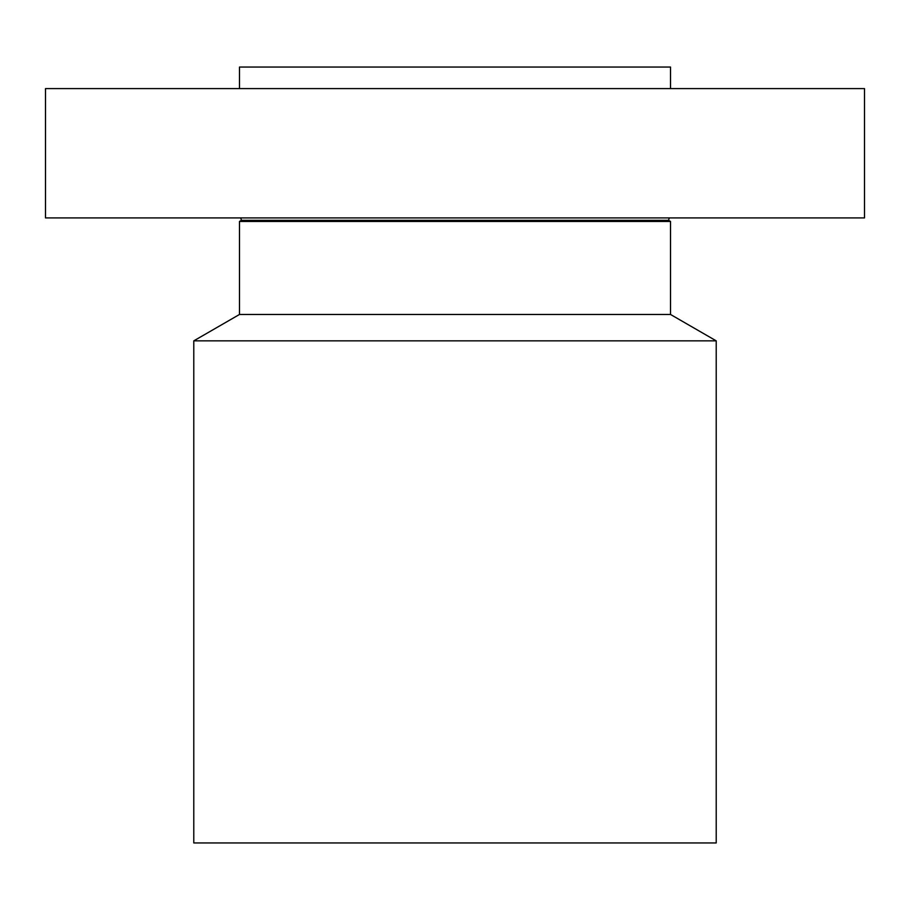 <?xml version="1.0" encoding="UTF-8"?>
<svg xmlns="http://www.w3.org/2000/svg" width="910" height="910" viewBox="0 0 910 910"><rect width="100%" height="100%" fill="white"/><g stroke="black" fill="none" stroke-linecap="round" stroke-linejoin="round"><path stroke-width="1.36" d="M45.5 88.6L864.5 88.6L864.5 217.922L45.5 217.922L45.5 88.6M668.588 220.334L670.522 221.448L239.478 221.448L241.412 220.334L668.588 220.334L669.237 217.922M239.478 221.448L239.478 314.473L670.522 314.473L670.522 221.448M670.522 314.473L716.215 340.852L193.785 340.852L239.478 314.473M193.785 340.852L193.785 842.944L716.215 842.944L716.215 340.852M239.478 88.6L239.478 67.056L670.522 67.056L670.522 88.6M241.412 220.334L240.763 217.922"/></g></svg>

